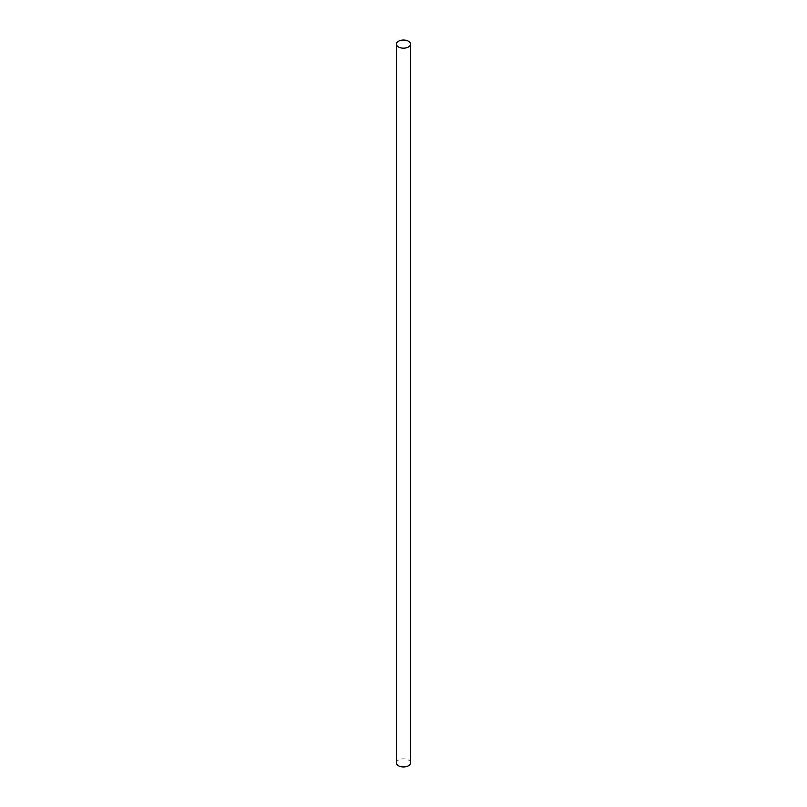 <?xml version="1.0" encoding="UTF-8"?>
<svg xmlns="http://www.w3.org/2000/svg" width="807" height="807" viewBox="0 0 807 807"><rect width="100%" height="100%" fill="white"/><g stroke="black" fill="none" stroke-linecap="round" stroke-linejoin="round"><path stroke-width="0.61" stroke-dasharray="4.04 3.03" d="M410.541 762.897A7.041 4.065 0 0 0 408.483 760.023A7.041 4.065 0 0 0 400.807 759.135A7.041 4.065 0 0 0 396.459 762.897"/><path stroke-width="1.21" d="M398.517 46.977A7.041 4.065 0 0 0 406.193 47.865A7.041 4.065 0 0 0 410.541 44.103A7.041 4.065 0 0 0 408.483 41.228A7.041 4.065 0 0 0 400.807 40.35A7.041 4.065 0 0 0 396.459 44.103A7.041 4.065 0 0 0 398.517 46.977M396.459 44.103L396.459 762.897A7.041 4.065 0 0 0 398.517 765.772A7.041 4.065 0 0 0 406.193 766.65A7.041 4.065 0 0 0 410.541 762.897L410.541 44.103"/></g></svg>
